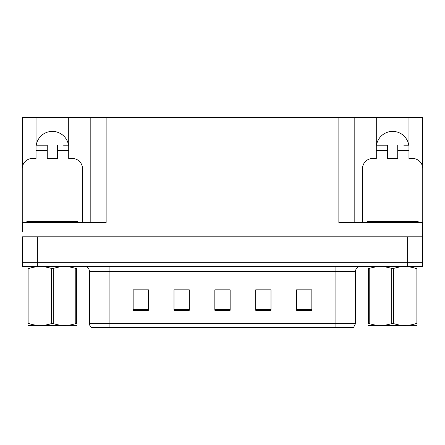 <?xml version="1.0" encoding="UTF-8"?>
<svg xmlns="http://www.w3.org/2000/svg" width="445" height="445" viewBox="0 0 445 445"><rect width="100%" height="100%" fill="white"/><g stroke="black" fill="none" stroke-linecap="round" stroke-linejoin="round"><path stroke-width="0.67" d="M36.234 145.198A16.337 16.337 0 0 1 68.513 145.198M22.406 226.583A10.213 10.213 0 0 0 22.25 226.583L22.25 168.683A10.213 10.213 0 0 1 32.463 158.47L36.034 158.47L36.034 150.304L47.27 150.304L47.27 158.47L57.483 158.47L57.483 150.304L68.714 150.304L68.714 117.319L338.862 117.319L338.862 222.5L422.594 222.5L422.594 236.796L22.406 236.796L22.406 262.328L37.719 262.328L22.406 262.328L22.406 266.41L37.719 266.41L37.719 262.328L407.281 262.328L37.719 262.328L37.719 236.796M22.406 231.689L22.406 222.5L106.138 222.5L106.138 117.319M47.27 150.304L47.27 145.198L36.034 145.198L36.034 117.319L22.406 117.319L22.406 166.919M37.719 266.41L422.594 266.41L422.594 262.328L407.281 262.328L422.594 262.328L422.594 231.689M362.503 222.5L362.503 168.683A10.213 10.213 0 0 1 372.715 158.47L376.286 158.47L376.286 150.304L387.517 150.304L387.517 158.47L397.73 158.47L397.73 150.304L408.966 150.304L408.966 117.319L422.594 117.319L422.594 166.919M90.819 117.319L90.819 222.5M338.862 117.319L354.181 117.319L354.181 222.5M354.181 117.319L376.286 117.319L376.286 150.304M408.966 117.319L376.286 117.319M36.034 117.319L68.714 117.319M408.766 145.198A16.337 16.337 0 0 0 376.487 145.198M355.505 323.593L353.464 327.681L335.085 327.681L335.085 323.593L355.505 323.593L355.505 271.517A5.106 5.106 0 0 1 360.611 266.41M335.085 327.681L91.537 327.681A5.106 5.106 0 0 1 89.495 323.593L89.495 271.517C89.189 268.413 87.487 266.711 84.389 266.41M311.85 310.271L311.85 289.845L296.537 289.845L296.537 310.271L311.85 310.271M271.005 310.271L271.005 289.845L255.686 289.845L255.686 310.271L271.005 310.271M148.463 310.271L148.463 289.845L133.15 289.845L133.15 310.271L148.463 310.271M189.314 310.271L189.314 289.845L173.995 289.845L173.995 310.271L189.314 310.271M230.16 310.271L230.16 289.845L214.84 289.845L214.84 310.271L230.16 310.271M89.495 323.593L109.915 323.593L109.915 327.681L103.118 327.681M296.537 289.951L311.239 289.951M303.579 289.951L297.099 289.951M176.292 289.951L183.952 289.951M148.007 289.951L141.521 289.951M133.862 289.951L148.463 289.951M261.148 289.951L268.808 289.951M218.723 289.951L226.383 289.951M68.714 150.304L68.714 158.47L72.285 158.47A10.213 10.213 0 0 1 82.497 168.683L82.497 222.5M68.714 145.198L63.563 145.198M57.483 145.198L57.483 150.304M36.034 145.198L36.034 150.304M41.185 145.198L47.27 145.198M387.517 150.304L387.517 145.198L376.286 145.198M408.966 150.304L408.966 158.47L412.537 158.47A10.213 10.213 0 0 1 422.75 168.683L422.75 226.583A10.213 10.213 0 0 0 422.594 226.583M408.966 145.198L403.815 145.198M397.73 145.198L397.73 150.304M381.437 145.198L387.517 145.198M26.845 222.5L26.845 221.477L77.903 221.477L77.903 222.5M367.097 222.5L367.097 221.477L418.155 221.477L418.155 222.5M76.69 325.367L28.057 325.451M76.69 323.91L76.69 323.576C76.69 326.046 76.69 326.046 76.69 323.576L75.789 323.576L75.789 268.474C68.313 266.004 60.809 266.004 53.278 268.474L51.47 268.474C43.999 266.004 36.496 266.004 28.964 268.474L28.057 268.474C28.057 265.999 28.057 265.999 28.057 268.474L28.057 268.14M53.278 268.474L53.278 323.576C60.748 326.046 68.252 326.046 75.789 323.576M53.278 323.576L51.47 323.576L51.47 268.474M76.69 268.14L76.69 268.474C76.69 265.999 76.69 265.999 76.69 268.474L75.789 268.474M76.69 266.65L76.373 266.41M76.69 268.474L76.69 323.576M28.964 268.474L28.964 323.576L28.057 323.576L28.057 268.474M28.964 323.576C36.434 326.046 43.938 326.046 51.47 323.576M28.057 323.576C28.057 326.046 28.057 326.046 28.057 323.576L28.057 323.91M416.943 325.367L368.31 325.451M416.943 323.91L416.943 323.576C416.943 326.046 416.943 326.046 416.943 323.576L416.036 323.576L416.036 268.474C408.566 266.004 401.062 266.004 393.53 268.474L391.722 268.474C384.252 266.004 376.748 266.004 369.211 268.474L368.31 268.474C368.31 265.999 368.31 265.999 368.31 268.474L368.31 268.14M393.53 268.474L393.53 323.576C401.001 326.046 408.504 326.046 416.036 323.576M393.53 323.576L391.722 323.576L391.722 268.474M416.943 268.14L416.943 268.474C416.943 265.999 416.943 265.999 416.943 268.474L416.036 268.474M416.943 266.65L416.626 266.41M416.943 268.474L416.943 323.576M369.211 268.474L369.211 323.576L368.31 323.576L368.31 268.474M369.211 323.576C376.687 326.046 384.191 326.046 391.722 323.576M368.31 323.576C368.31 326.046 368.31 326.046 368.31 323.576L368.31 323.91M407.281 236.796L407.281 266.41M335.085 266.41L335.085 271.517L89.495 271.517M355.505 271.517L335.085 271.517L335.085 323.593L109.915 323.593L109.915 266.41M230.16 309.559L214.84 309.559M189.314 309.559L173.995 309.559M148.463 309.559L133.15 309.559M271.005 309.559L255.686 309.559M311.85 309.559L296.537 309.559M75.35 221.477L75.35 222.5M29.398 221.477L29.398 222.5M415.602 221.477L415.602 222.5M369.65 221.477L369.65 222.5M28.374 266.41L28.057 266.594M368.627 266.41L368.31 266.594"/></g></svg>
